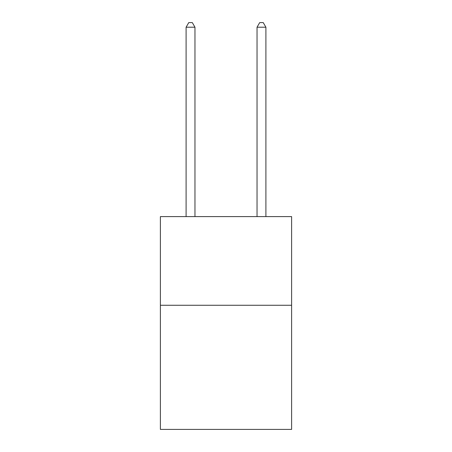 <?xml version="1.0" encoding="UTF-8"?>
<svg xmlns="http://www.w3.org/2000/svg" width="452" height="452" viewBox="0 0 452 452"><rect width="100%" height="100%" fill="white"/><g stroke="black" fill="none" stroke-linecap="round" stroke-linejoin="round"><path stroke-width="0.68" d="M291.613 305.269L291.613 429.4L160.387 429.4L160.387 216.604L291.613 216.604L291.613 305.269L160.387 305.269M194.965 216.604L194.965 27.21L186.1 27.21L186.1 216.604M186.1 27.21L188.761 22.6L192.309 22.6L194.965 27.21M265.9 216.604L265.9 27.21L257.035 27.21L257.035 216.604M257.035 27.21L259.691 22.6L263.239 22.6L265.9 27.21"/></g></svg>

